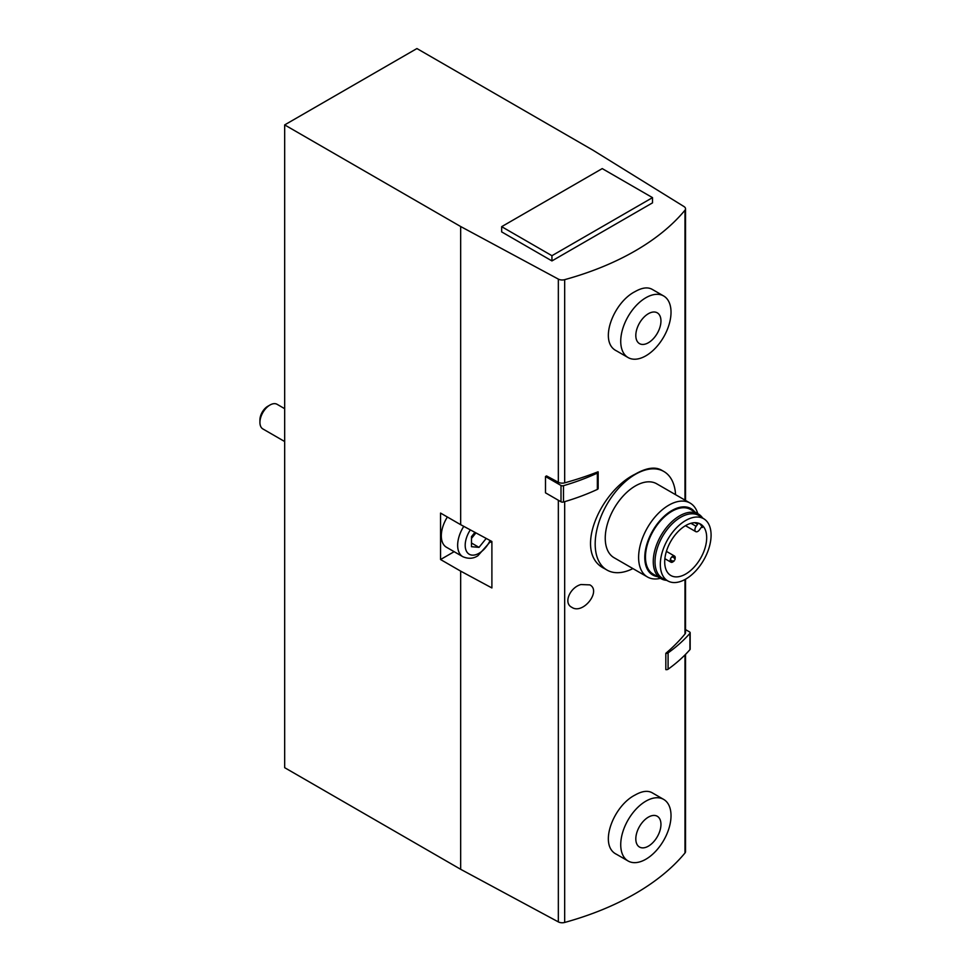 <?xml version="1.0" encoding="UTF-8"?>
<svg xmlns="http://www.w3.org/2000/svg" width="971" height="971" viewBox="0 0 971 971"><rect width="100%" height="100%" fill="white"/><g stroke="black" fill="none" stroke-linecap="round" stroke-linejoin="round"><path stroke-width="1.46" d="M284.673 124.907L460.667 226.522L558.337 279.102A5.692 3.289 0 0 0 564.673 279.66A254.839 147.131 0 0 0 684.98 210.209A5.692 3.289 0 0 0 685.526 208.789A5.692 3.289 0 0 0 683.997 206.556L592.917 150.165L416.923 48.55L284.673 124.907L284.673 767.685L460.667 869.3L558.337 921.892A5.692 3.289 0 0 0 564.673 922.45A254.839 147.131 0 0 0 684.98 852.987A5.692 3.289 0 0 0 685.526 851.579L685.526 654.393M663.654 295.973L652.063 289.285C647.669 286.894 642.037 287.647 635.155 291.555C613.211 302.503 598.318 342.144 616.5 350.871L628.091 357.559A35.563 20.525 120 0 0 663.654 337.034A35.563 20.525 120 0 0 663.654 295.973A35.563 20.525 120 0 0 645.873 297.733A35.563 20.525 120 0 0 622.642 329.072A35.563 20.525 120 0 0 628.091 357.559M684.98 579.505L684.98 634.027A254.839 147.131 0 0 1 665.827 653.313L665.827 669.626A2.136 1.226 0 0 0 668.084 669.213A194.139 112.09 0 0 0 689.932 649.66A2.136 1.226 0 0 0 690.163 649.101L690.163 632.789A2.136 1.226 0 0 0 689.531 631.915L685.526 629.596M545.496 476.518L561.007 485.476L561.007 501.789L545.496 492.831L545.496 476.518L546.539 475.924L558.337 482.271A5.692 3.289 0 0 0 564.673 482.842A254.839 147.131 0 0 0 598.075 471.785A2.136 1.226 0 0 1 598.16 472.124L598.16 488.437A2.136 1.226 0 0 0 598.075 488.097M580.937 584.542L589.858 584.882C601.656 590.975 582.903 615.116 571.713 607.251C563.059 603.003 570.171 587.334 580.937 584.542M663.654 799.4L652.063 792.712C647.669 790.321 642.037 791.074 635.155 794.982C613.211 805.93 598.318 845.571 616.5 854.298L628.091 860.986A35.563 20.525 120 0 0 663.654 840.461A35.563 20.525 120 0 0 663.654 799.4A35.563 20.525 120 0 0 645.873 801.16A35.563 20.525 120 0 0 622.642 832.499A35.563 20.525 120 0 0 628.091 860.986M675.561 494.676A56.888 32.844 120 0 0 663.861 471.493L661.348 470.049C654.855 466.517 646.128 467.901 635.155 474.164C599.75 491.435 573.048 553.373 604.46 568.581L606.96 570.038A56.888 32.844 120 0 0 632.898 568.581M460.667 226.522L460.667 524.68L440.555 513.076L440.555 559.527L460.667 571.13L460.667 869.3M454.137 551.686L440.555 559.527M463.774 526.355A24.894 14.371 -60 0 0 462.803 556.686L446.466 547.256A24.894 14.371 -60 0 1 447.376 517.009M460.667 524.68L491.896 541.49L491.896 587.953L460.667 571.13M684.98 634.027A5.692 3.289 0 0 0 685.526 632.619L685.526 579.202M551.941 260.92L652.512 202.854L652.512 197.635L602.226 168.602L501.655 226.668L501.655 231.887L551.941 260.92L551.941 255.701L652.512 197.635M490.489 541.903L491.896 542.716M474.916 532.363L471.481 536.635L471.481 546.697L479.019 547.365L486.204 538.432M284.673 441.526L262.874 428.939A14.225 8.217 -60 0 1 259.925 422.434A14.225 8.217 -60 0 1 269.987 405.016A14.225 8.217 -60 0 1 277.099 404.312L284.673 408.682M259.925 422.434L259.925 419.933A11.167 6.445 -60 0 1 267.826 406.254L269.987 405.016M471.481 543.02L479.019 547.365M471.481 538.432L475.936 532.897M648.385 817.133A17.781 10.268 120 0 0 637.498 845.195A17.781 10.268 120 0 0 659.273 832.62A17.781 10.268 120 0 0 648.385 817.133M648.385 313.706A17.781 10.268 120 0 0 637.498 341.768A17.781 10.268 120 0 0 659.273 329.193A17.781 10.268 120 0 0 648.385 313.706M663.861 471.493A56.888 32.844 120 0 0 635.41 474.309A56.888 32.844 120 0 0 598.245 524.449A56.888 32.844 120 0 0 606.96 570.038M697.785 513.659A42.663 24.639 120 0 0 690.114 503.075L656.748 483.813A42.663 24.639 120 0 0 635.41 485.925A42.663 24.639 120 0 0 607.543 523.527A42.663 24.639 120 0 0 614.073 557.718L647.451 576.98A42.663 24.639 120 0 0 660.45 578.328M690.114 503.075A42.663 24.639 120 0 0 668.788 505.187A42.663 24.639 120 0 0 640.909 542.789A42.663 24.639 120 0 0 647.451 576.98M694.823 511.948A38.306 22.115 120 0 0 671.871 510.54A38.306 22.115 120 0 0 645.836 548.202A38.306 22.115 120 0 0 657.488 576.616M702.603 517.992A37.335 21.556 120 0 0 698.331 513.975L690.539 509.484A37.335 21.556 120 0 0 671.871 511.329A37.335 21.556 120 0 0 647.475 544.233A37.335 21.556 120 0 0 653.204 574.14L660.996 578.643A37.335 21.556 120 0 0 666.604 580.342M698.331 513.975A37.335 21.556 120 0 0 679.664 515.832A37.335 21.556 120 0 0 655.267 548.724A37.335 21.556 120 0 0 660.996 578.643M704.303 519.109L699.46 515.892A36.267 20.937 120 0 0 680.671 517.276A36.267 20.937 120 0 0 656.797 549.853A36.267 20.937 120 0 0 663.217 578.667L668.424 581.241A35.891 20.719 120 0 0 703.647 560.158A35.891 20.719 120 0 0 704.303 519.109A35.891 20.719 120 0 0 685.696 520.492A35.891 20.719 120 0 0 662.076 552.73A35.891 20.719 120 0 0 668.424 581.241M685.696 525.554A29.688 17.138 120 0 0 666.3 551.722A29.688 17.138 120 0 0 670.852 575.512A29.688 17.138 120 0 0 700.54 558.361A29.688 17.138 120 0 0 700.54 524.085A29.688 17.138 120 0 0 685.696 525.554M698.015 523.053A1.42 0.825 120 0 1 697.579 524.316L696.146 526.306A4.09 2.367 120 0 0 695.758 531.623A4.09 2.367 120 0 0 699.46 529.85L700.904 527.86A1.42 0.825 120 0 1 702.397 527.484A29.688 17.138 120 0 0 699.229 523.454M501.655 226.668L551.941 255.701M673.728 561.177A3.556 2.051 -60 0 1 672.709 562.015A3.556 2.051 -60 0 1 670.925 562.185A3.556 2.051 -60 0 1 670.925 558.082A3.556 2.051 -60 0 1 674.481 556.031A3.556 2.051 -60 0 1 675.003 558.956M561.007 501.789A2.136 1.226 0 0 0 563.483 502.019A194.139 112.09 0 0 0 597.359 489.408A2.136 1.226 0 0 0 598.16 488.437M561.007 485.476A2.136 1.226 0 0 0 563.483 485.694A194.139 112.09 0 0 0 597.359 473.083A2.136 1.226 0 0 0 598.16 472.124M665.827 653.313A2.136 1.226 0 0 0 668.084 652.9A194.139 112.09 0 0 0 689.932 633.335A2.136 1.226 0 0 0 690.163 632.789M684.98 654.952L684.98 852.987M684.98 210.209L684.98 500.114M564.673 279.66L564.673 482.842M564.673 501.667L564.673 922.45M558.337 500.247L558.337 921.892M558.337 279.102L558.337 482.271M490.076 540.519A19.554 11.288 -60 0 1 479.019 553.276A19.554 11.288 -60 0 1 465.983 550.156A19.554 11.288 -60 0 1 470.34 529.887M697.579 524.316L694.787 522.701M696.146 526.306L690.939 523.296M597.359 473.083L597.359 489.408M563.483 485.694L563.483 502.019M668.084 652.9L668.084 669.213M689.932 633.335L689.932 649.66M685.526 208.789L685.526 500.429M462.803 556.686C468.338 559.053 473.375 558.738 477.914 555.728L490.95 540.993M674.481 556.031L666.409 551.37M670.925 562.185L664.88 558.701M671.689 557.051L673.74 557.245L675.027 559.636M674.323 560.862L671.629 560.947L670.403 559.26M695.758 531.623L685.477 525.687"/></g></svg>
